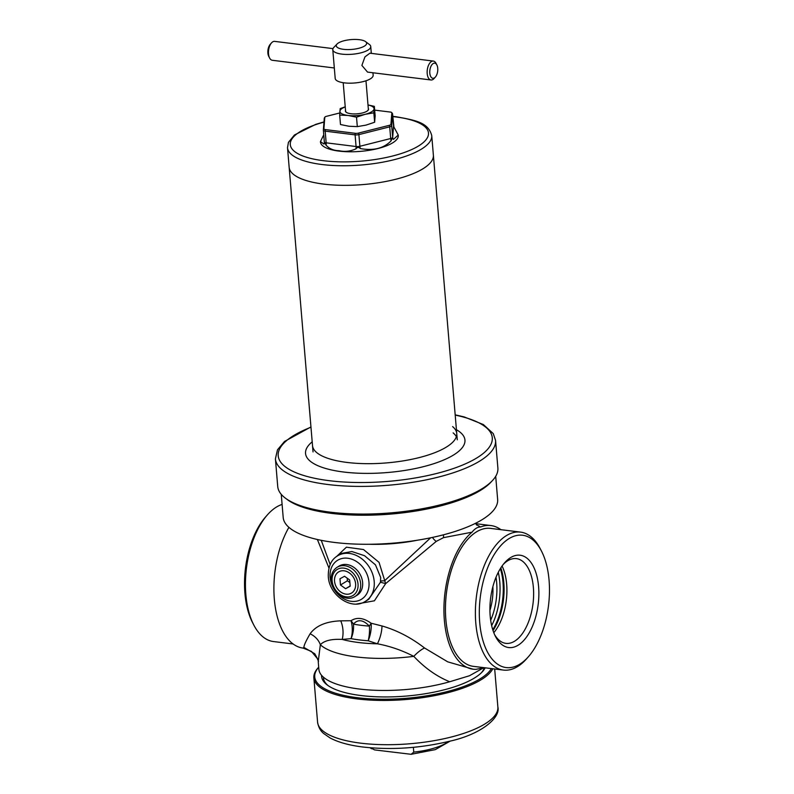 <?xml version="1.0" encoding="UTF-8"?>
<svg xmlns="http://www.w3.org/2000/svg" width="794" height="794" viewBox="0 0 794 794"><rect width="100%" height="100%" fill="white"/><g stroke="black" fill="none" stroke-linecap="round" stroke-linejoin="round"><path stroke-width="1.19" d="M365.974 80.79L368.356 109.205A11.424 3.692 175.2 0 1 368.356 109.403A11.424 3.692 175.2 0 1 366.401 111.527M345.519 110.346A11.612 3.762 -4.8 0 0 345.39 110.832A11.612 3.762 -4.8 0 0 347.822 113.056A11.612 3.762 -4.8 0 0 366.481 111.488A11.612 3.762 -4.8 0 0 368.535 109.284A11.612 3.762 -4.8 0 0 368.297 108.431M345.221 106.813L340.189 108.639L339.683 115.1L348.05 115.467L356.516 117.184L365.121 114.326L373.845 112.817L374.351 106.356L367.999 104.947M374.351 106.356L375.145 115.795L374.639 122.246L366.034 125.105L357.31 126.623L348.953 126.246L340.477 124.529L339.683 115.1M356.516 117.184L357.31 126.623M373.845 112.817L374.639 122.246M345.231 106.892A17.14 5.548 -4.8 0 0 339.882 111.2A17.14 5.548 -4.8 0 0 348.05 115.467A17.14 5.548 -4.8 0 0 365.121 114.326A17.14 5.548 -4.8 0 0 374.043 108.917A17.14 5.548 -4.8 0 0 368.009 104.987M347.901 113.085A11.424 3.692 175.2 0 1 345.589 111.11A11.424 3.692 175.2 0 1 345.589 110.922M354.958 596.532L356.943 595.331A17.14 13.597 -121.3 0 0 362.62 582.488A17.14 13.597 -121.3 0 0 353.916 567.412A17.14 13.597 -121.3 0 0 339.157 566.033L337.172 567.234C332.845 570.132 330.86 574.528 331.217 580.434C331.733 592.443 346.015 602.527 354.958 596.532A17.14 13.597 -121.3 0 0 360.645 583.689A17.14 13.597 -121.3 0 0 351.931 568.613A17.14 13.597 -121.3 0 0 337.172 567.234M355.633 584.186L355.573 583.391L355.633 584.186A12.386 9.826 58.7 0 1 351.484 593.088L351.186 593.247A12.376 9.826 -121.3 0 0 355.603 583.789A12.376 9.826 -121.3 0 0 349.489 573.03L349.489 573.03A12.376 9.826 -121.3 0 0 338.969 571.72L338.969 571.72A12.376 9.826 -121.3 0 0 334.552 581.178L334.552 581.178A12.376 9.826 -121.3 0 0 340.666 591.937L340.666 591.937A12.376 9.826 -121.3 0 0 351.186 593.247L350.898 593.406A12.386 9.826 58.7 0 1 340.993 592.175M349.817 573.268A12.386 9.826 58.7 0 1 355.573 583.391M339.256 571.561A12.386 9.826 58.7 0 1 349.162 572.792M334.522 580.781A12.386 9.826 58.7 0 1 338.671 571.879M340.338 591.709A12.386 9.826 58.7 0 1 334.582 581.575M345.598 588.701L350.194 586.2L349.678 579.977L344.556 576.265L339.961 578.776L340.477 584.989L345.598 588.701L350.174 585.932M347.196 578.181L347.415 580.781L349.886 582.578M347.415 580.781L340.477 584.989M538.6 586.706A46.509 23.979 -82.9 0 1 524.377 639.766A46.509 23.979 -82.9 0 1 495.496 636.47A46.509 23.979 -82.9 0 1 490.196 616.084A46.509 23.979 -82.9 0 1 504.647 562.757A46.509 23.979 -82.9 0 1 538.6 586.706M494.662 634.743A42.697 22.024 97.1 0 0 505.897 643.368A42.697 22.024 97.1 0 0 533.379 587.51A42.697 22.024 97.1 0 0 516.418 558.619A42.697 22.024 97.1 0 0 503.416 564.236M502.066 566.023A42.697 22.024 -82.9 0 1 506.661 584.186A42.697 22.024 -82.9 0 1 493.799 632.679M282.098 504.428A69.515 35.849 97.1 0 0 267.459 514.81A69.515 35.849 97.1 0 0 245.862 594.517A69.515 35.849 97.1 0 0 253.782 624.987A69.515 35.849 97.1 0 0 273.473 641.542L293.125 643.984M267.459 514.81L265.623 516.884A66.656 34.37 97.1 0 0 244.919 593.307A66.656 34.37 97.1 0 0 252.512 622.526L253.782 624.987M541.488 551.115L540.218 548.664A69.515 35.849 97.1 0 0 520.527 532.109A69.515 35.849 97.1 0 0 475.795 623.052A69.515 35.849 97.1 0 0 503.406 670.076A69.515 35.849 97.1 0 0 526.541 658.841L528.377 656.767A66.656 34.37 97.1 0 0 549.081 580.345A66.656 34.37 97.1 0 0 541.488 551.115A66.656 34.37 97.1 0 0 500.091 546.401A66.656 34.37 97.1 0 0 479.705 622.456A66.656 34.37 97.1 0 0 528.377 656.767M495.704 476.321L497.639 499.446A107.607 34.807 175.2 0 1 444.124 534.64A107.607 34.807 175.2 0 1 334.423 542.431A107.607 34.807 175.2 0 1 283.19 517.45L281.255 494.334M288.907 527.355A72.373 37.318 97.1 0 0 274.327 599.133A72.373 37.318 97.1 0 0 303.08 648.093L303.874 647.388C303.993 645.244 306.067 640.708 310.107 633.801C315.913 625.741 326.126 621.414 340.745 620.839L350.998 620.729A19.046 13.17 53.2 0 1 353.469 624.124A71.549 23.145 -4.8 0 0 361.101 625.305A71.549 23.145 -4.8 0 0 369.369 626.099A19.046 2.6 127.4 0 0 371.126 623.23A19.046 8.774 103.1 0 1 371.235 626.426A19.046 8.774 103.1 0 1 368.188 640.778A19.046 7.761 94 0 0 369.379 626.248A19.046 7.761 94 0 0 369.369 626.099C363.126 619.677 357.826 619.022 353.469 624.124A19.046 11.712 -79.3 0 1 353.489 624.283A19.046 11.712 -79.3 0 1 351.057 638.644L342.194 639.428C331.485 638.862 324.2 640.639 320.339 644.758L318.235 661.63L318.88 669.342A84.75 27.413 -4.8 0 0 359.235 689.013A84.75 27.413 -4.8 0 0 449.712 681.748C436.859 676.548 424.889 668.082 413.793 656.36C402.002 650.316 389.884 646.137 377.428 643.805L368.188 640.778A77.127 24.951 175.2 0 1 359.275 639.914A77.127 24.951 175.2 0 1 351.057 638.644A19.046 10.749 90.6 0 0 351.792 624.005A19.046 10.749 90.6 0 0 350.998 620.729C356.853 616.958 363.563 617.792 371.126 623.23L381.974 625.96C396.881 630.247 411.074 637.602 424.562 648.003L447.707 661.839L473.095 669.193A72.373 37.318 -82.9 0 1 444.352 620.233A72.373 37.318 -82.9 0 1 472.043 532.179L443.469 537.657L436.263 541.379L385.646 583.62L374.421 600.79L356.437 604.045M380.673 577.456L375.473 564.842L364.555 555.711L351.861 551.532L341.628 553.388L337.688 555.78A26.659 21.15 58.7 0 1 360.645 557.934A26.659 21.15 58.7 0 1 374.192 581.387A26.659 21.15 58.7 0 1 365.349 601.366L368.694 599.341L380.475 582.22L380.673 577.456M481.323 672.826A80.938 26.182 -4.8 0 0 484.33 667.714L475.993 669.332A72.373 37.318 -82.9 0 1 473.095 669.193M492.866 586.687A36.187 18.659 -82.9 0 1 489.928 610.397M318.235 661.63C319.049 661.908 317.898 659.278 314.761 653.75L303.874 647.388M424.562 648.003A19.046 6.134 -49.2 0 0 413.793 656.36A84.75 27.413 175.2 0 1 356.536 656.946A84.75 27.413 175.2 0 1 320.339 644.758A19.046 16.118 16.1 0 0 310.107 633.801M482.891 668.22L469.512 675.734L449.712 681.748M476.211 524.586L480.598 526.988A72.373 37.318 -82.9 0 1 490.92 525.559A72.373 37.318 -82.9 0 1 500.875 529.667M328.944 568.018L317.382 539.503M443.439 534.819A4.953 1.042 -98.8 0 1 443.469 537.657M480.598 526.988C477.611 526.948 474.762 528.675 472.043 532.179M321.252 540.327L330.155 564.484M432.502 537.399A4.953 1.727 -128.5 0 0 436.263 541.379M336.596 556.495L346.402 547.185L363.493 549.537L379.056 562.36L385.646 583.62L380.475 582.22M380.673 581.268A3.811 1.34 4.9 0 1 384.455 580.91L430.636 537.796M340.745 620.839A19.046 11.573 84 0 1 342.194 639.428A79.172 25.607 -4.8 0 0 358.372 642.485A79.172 25.607 -4.8 0 0 377.428 643.805A19.046 7.603 108.3 0 0 381.974 625.96M312.201 441.831A79.986 25.874 -4.8 0 0 372.803 473.323A79.986 25.874 -4.8 0 0 449.662 457.205A79.986 25.874 -4.8 0 0 456.431 429.713M312.518 445.623A72.373 23.413 -4.8 0 0 373.388 463.617A72.373 23.413 -4.8 0 0 456.749 433.514A72.373 23.413 -4.8 0 0 452.61 426.596M453.136 432.879A72.373 23.413 175.2 0 1 456.361 436.71M495.555 440.382A110.455 35.73 -4.8 0 1 368.317 486.325A110.455 35.73 -4.8 0 1 275.409 458.872L277.731 486.524A110.455 35.73 -4.8 0 0 285.383 498.146A110.455 35.73 -4.8 0 0 370.639 513.976A110.455 35.73 -4.8 0 0 492.26 480.767A110.455 35.73 -4.8 0 0 497.878 468.043L495.555 440.382L493.253 433.593L483.348 424.542L464.282 416.949L455.18 414.825M285.383 498.146L287.299 499.575A108.55 35.115 -4.8 0 0 371.086 515.147A108.55 35.115 -4.8 0 0 490.613 482.504L492.26 480.767M313.044 451.915L287.507 147.714A72.373 23.413 -4.8 0 0 321.957 164.517A72.373 23.413 -4.8 0 0 395.74 159.276A72.373 23.413 -4.8 0 0 431.738 135.605L433.375 155.177A72.373 23.413 175.2 0 1 397.377 178.849A72.373 23.413 175.2 0 1 323.605 184.099A72.373 23.413 175.2 0 1 289.145 167.286A72.373 23.413 -4.8 0 0 323.605 184.099A72.373 23.413 -4.8 0 0 397.377 178.849A72.373 23.413 -4.8 0 0 433.375 155.177L457.275 439.807M320.458 141.828A39.045 12.635 -4.8 0 0 320.468 142.057A39.045 12.635 -4.8 0 0 339.058 151.118A39.045 12.635 -4.8 0 0 378.867 148.289A39.045 12.635 -4.8 0 0 398.28 135.516A39.045 12.635 -4.8 0 0 398.26 135.298M323.754 134.791L320.439 141.61L323.962 144.042C324.438 142.712 325.133 143.069 326.046 145.133C329.292 148.786 333.619 150.632 339.018 150.671C344.626 152.001 350.273 151.396 355.96 148.845C357.211 147.069 358.67 146.969 360.327 148.557C373.527 150.969 383.8 148.379 391.144 140.786C391.819 138.622 392.583 138.166 393.427 139.407L398.241 135.069L393.735 126.673M339.772 112.966L326.443 116.331A3.166 1.022 -4.8 0 0 325.014 116.966A3.166 1.022 -4.8 0 0 324.796 117.323L323.902 128.807A3.166 1.022 -4.8 0 0 325.411 129.601L355.325 133.313A3.166 1.022 -4.8 0 0 358.481 133.104L389.288 125.333A3.166 1.022 -4.8 0 0 390.936 124.33L391.839 112.847A3.166 1.022 -4.8 0 0 391.561 112.42A3.166 1.022 -4.8 0 0 390.33 112.063L374.669 110.118M433.335 61.069L369.895 53.198L364.942 56.88L361.885 65.426L367.543 72.095L430.993 79.976A9.518 4.913 -82.9 0 1 427.202 73.534A9.518 4.913 -82.9 0 1 433.335 61.069A9.518 4.913 -82.9 0 1 436.035 63.341L436.879 64.979A7.622 3.93 97.1 0 0 432.144 64.433A7.622 3.93 97.1 0 0 429.812 73.127A7.622 3.93 97.1 0 0 435.38 77.048A7.622 3.93 97.1 0 0 437.742 68.314A7.622 3.93 97.1 0 0 436.879 64.979M359.394 39.7A15.235 4.933 -4.8 0 0 337.053 44.027A15.235 4.933 -4.8 0 0 343.534 49.327A15.235 4.933 -4.8 0 0 361.23 47.561A15.235 4.933 -4.8 0 0 365.587 41.635A15.235 4.933 -4.8 0 0 359.394 39.7M337.053 44.027L333.748 47.501A19.046 6.163 -4.8 0 0 332.785 49.694A19.046 6.163 -4.8 0 0 341.847 54.121A19.046 6.163 -4.8 0 0 361.27 52.741A19.046 6.163 -4.8 0 0 370.738 46.509A19.046 6.163 -4.8 0 0 369.418 44.504L365.587 41.635M332.785 49.694L335.197 78.427A19.046 6.163 -4.8 0 0 344.268 82.854A19.046 6.163 -4.8 0 0 363.682 81.474A19.046 6.163 -4.8 0 0 373.15 75.241L372.942 72.77M269.603 58.012L268.759 56.374A7.622 3.93 -82.9 0 1 267.886 53.029A7.622 3.93 -82.9 0 1 270.258 44.295L271.479 42.916A9.518 4.913 97.1 0 0 268.521 53.833A9.518 4.913 97.1 0 0 269.603 58.012A9.518 4.913 97.1 0 0 272.302 60.275L334.324 67.976M332.984 48.613L274.645 41.377A9.518 4.913 97.1 0 0 271.479 42.916M435.38 77.048L434.159 78.437A9.518 4.913 -82.9 0 1 430.993 79.976M321.55 675.287A82.655 26.738 -4.8 0 0 327.297 685.033A82.655 26.738 -4.8 0 0 360.923 695.534A82.655 26.738 -4.8 0 0 482.107 672.042A82.655 26.738 -4.8 0 0 485.174 667.814M323.357 677.113L323.416 677.818A80.938 26.182 -4.8 0 0 328.2 685.679M318.702 667.238A89.514 28.951 -4.8 0 0 357.36 697.708A89.514 28.951 -4.8 0 0 491.407 668.588M318.702 667.218L318.463 667.466A90.466 29.269 -4.8 0 0 313.868 677.897A90.466 29.269 -4.8 0 0 356.933 698.899A90.466 29.269 -4.8 0 0 492.816 668.766M370.47 747.799L374.609 749.913L411.113 754.3L413.763 752.107L413.366 747.333M332.12 580.88A15.235 12.089 -121.3 0 0 346.283 596.85A15.235 12.089 -121.3 0 0 358.034 584.096A15.235 12.089 -121.3 0 0 343.871 568.117A15.235 12.089 -121.3 0 0 332.12 580.88M490.672 620.293A43.71 22.54 97.1 0 0 496.657 582.568A43.71 22.54 97.1 0 0 496.012 577.268M491.655 625.632A45.992 23.721 97.1 0 0 499.793 582.081A45.992 23.721 97.1 0 0 498.275 572.335M492.766 629.731A45.992 23.721 97.1 0 0 502.999 582.478A45.992 23.721 97.1 0 0 500.349 568.633M493.034 630.575A45.685 23.562 97.1 0 0 503.813 582.697A45.685 23.562 97.1 0 0 500.825 567.879M520.527 532.109L490.593 528.397A69.515 35.849 97.1 0 0 445.851 619.34A69.535 35.859 97.1 0 0 474.286 666.464M491.407 528.496A69.535 35.859 97.1 0 0 445.831 619.34A69.515 35.849 97.1 0 0 473.462 666.365L503.406 670.076M368.972 582.191A22.857 18.133 -121.3 0 0 347.732 558.232A22.857 18.133 -121.3 0 0 330.106 577.367A22.857 18.133 -121.3 0 0 351.345 601.326A22.857 18.133 -121.3 0 0 368.972 582.191M417.386 540.218A72.314 23.393 175.2 0 1 369.121 544.267M310.97 427.222A107.408 34.747 -4.8 0 0 283.101 464.897A107.408 34.747 -4.8 0 0 368.545 482.444A107.408 34.747 -4.8 0 0 482.375 454.128A107.408 34.747 -4.8 0 0 455.21 415.113M323.982 122.127A69.326 22.421 -4.8 0 0 323.307 160.686A69.326 22.421 -4.8 0 0 418.319 146.106A69.326 22.421 -4.8 0 0 395.452 116.887A69.326 22.421 -4.8 0 0 392.802 116.589M394.32 127.923A4.764 4.496 -175.5 0 1 393.576 125.829L392.593 114.157L391.69 125.641L392.673 137.312L393.576 125.829A3.811 1.231 -4.8 0 0 393.576 125.76A3.811 1.231 -4.8 0 0 393.566 125.7M391.144 140.786A4.764 2.045 -104.2 0 1 390.688 138.513L389.715 126.841L358.898 134.613L359.881 146.285L390.688 138.513A3.811 1.231 -4.8 0 0 392.673 137.312A4.764 4.496 -175.5 0 0 393.427 139.407M355.96 148.845A4.764 2.451 97.1 0 0 356.079 146.533L355.097 134.861L325.183 131.149L326.165 142.821L356.079 146.533A3.811 1.231 -4.8 0 0 359.881 146.285A4.764 2.045 75.8 0 0 360.327 148.557M326.046 145.133A4.764 2.451 97.1 0 0 326.165 142.821A3.811 1.231 -4.8 0 1 324.349 141.937A3.811 1.231 -4.8 0 1 324.349 141.868L323.386 130.325M325.411 129.601A1.906 0.983 97.1 0 0 325.183 131.149A3.811 1.231 175.2 0 1 323.376 130.266A3.811 1.231 175.2 0 1 323.376 130.196A1.906 1.796 -175.5 0 1 323.366 129.928L324.27 118.445A1.906 1.796 4.5 0 1 324.796 117.323M392.573 113.989A3.811 1.231 175.2 0 1 392.593 114.088A3.811 1.231 175.2 0 1 392.593 114.157A1.906 1.796 -175.5 0 0 391.839 112.847M390.936 124.33A1.906 1.796 4.5 0 1 391.69 125.641A3.811 1.231 175.2 0 1 389.715 126.841A1.906 0.814 75.8 0 0 389.288 125.333M358.481 133.104A1.906 0.814 75.8 0 1 358.898 134.613A3.811 1.231 175.2 0 1 355.097 134.861A1.906 0.983 97.1 0 1 355.325 133.313M324.27 118.713A1.906 1.796 4.5 0 1 324.27 118.445L325.014 116.966M323.902 128.807A1.906 1.796 -175.5 0 0 323.366 129.928L324.349 142.563A4.764 4.496 -175.5 0 0 324.359 141.987M323.962 144.042A4.764 4.496 -175.5 0 0 324.349 142.563M497.868 707.007C500.746 717.915 480.678 734.579 449.096 741.348C419.986 748.246 391.253 750.141 362.918 747.015C349.102 745.318 338.095 742.261 329.927 737.854L323.843 733.616C320.518 731.016 318.434 727.195 317.58 722.153A90.466 29.269 -4.8 0 0 360.655 743.154A90.466 29.269 -4.8 0 0 452.878 736.604A90.466 29.269 -4.8 0 0 497.868 707.007L494.682 668.995M413.763 752.107A42.846 13.865 -4.8 0 0 448.511 741.487M337.688 555.78C331.247 559.512 328.121 566.42 328.289 576.484C329.103 595.093 351.206 610.755 365.349 601.366M303.139 648.103L311.377 651.368L317.243 658.405L318.057 660.39M490.92 525.559L475.785 523.683M475.675 523.236L476.698 525.122M275.409 458.872L277.483 449.811L284.51 441.464L310.95 426.934M431.738 135.605C428.294 122.296 415.272 120.251 396.067 116.738L392.782 116.371M393.923 127.07L392.593 114.088L391.561 112.42M324.002 121.909L315.724 124.37L294.455 134.98L288.44 142.344L287.507 147.714M345.589 111.11L343.197 82.705M371.314 53.377L370.738 46.509M411.113 754.3L435.271 749.635L450.307 741.04M371.463 748.772L370.163 747.769M317.58 722.153L313.868 677.897"/></g></svg>
